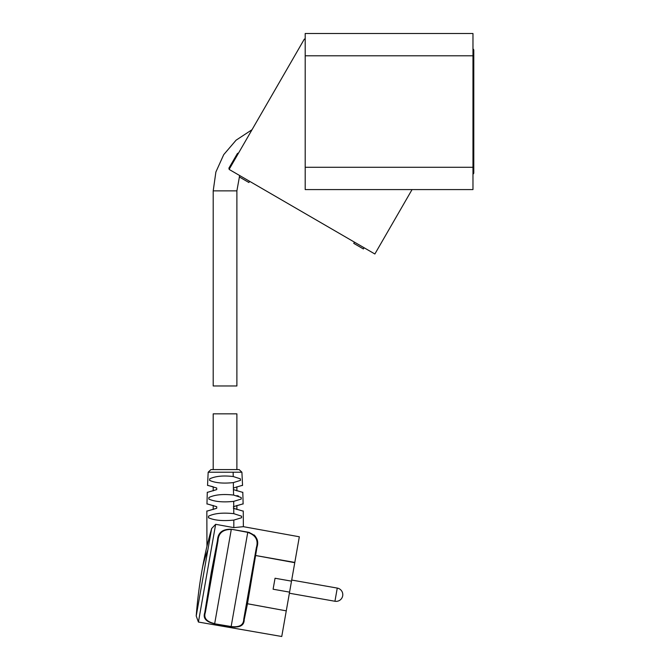<?xml version="1.0" encoding="UTF-8"?>
<svg xmlns="http://www.w3.org/2000/svg" width="670" height="670" viewBox="0 0 670 670"><rect width="100%" height="100%" fill="white"/><g stroke="black" fill="none" stroke-linecap="round" stroke-linejoin="round"><path stroke-width="1" d="M305.193 39.078L304.356 39.078L229.107 169.41L374.865 253.997L412.058 189.577M248.897 182.508L249.592 181.302L248.897 182.508L249.592 181.302L248.897 182.508L239.249 176.913L239.952 175.708M363.4 248.955L364.095 247.749L363.4 248.955L364.095 247.749L363.4 248.955L353.752 243.361L354.455 242.155M305.193 55.794L305.193 33.5L472.97 33.5L472.97 55.794L305.193 55.794L305.193 189.577L472.97 189.577L472.97 55.794M235.79 157.827L235.128 157.442L237.222 153.824L228.83 168.287L229.517 168.689M237.222 153.824L232.331 162.266L237.222 153.824A1.39 1.39 0 0 1 238.503 153.137A1.39 1.39 0 0 0 237.222 153.824A1.39 1.39 0 0 1 238.503 153.137M235.128 157.442L232.331 162.266M231.887 164.586L231.209 164.192M472.97 48.96A1.39 1.39 0 0 1 473.782 50.225L473.782 172.852L472.97 172.852M472.97 174.116A1.39 1.39 0 0 0 473.782 172.852M213.202 469.586L213.202 413.842L236.887 413.842L236.887 469.586M252.021 129.712L236.1 140.172L223.721 154.653L215.882 172.014L213.202 190.875L225.045 190.875L213.202 190.875L213.202 385.97L236.887 385.97L236.887 190.875L225.045 190.875L236.887 190.875L239.659 175.54M233.487 487.994C245.371 484.427 245.329 484.444 233.369 488.036L233.378 482.593C223.152 483.681 215.229 482.944 209.609 480.39L209.685 478.849C215.38 476.152 223.236 475.373 233.244 476.529L233.135 472.216L208.177 472.216L210.958 469.586L239.131 469.586L241.912 472.216L242.548 485.449L241.619 485.608M243.252 510.967L243.361 526.67L233.822 527.633L215.648 524.317L211.645 528.521L206.955 546.243L211.418 529.292M210.665 532.005L208.722 539.25M208.203 541.251L207.792 542.859M233.788 513.664C222.809 512.475 214.383 513.32 208.496 516.193L208.487 517.743C214.383 520.406 222.825 521.193 233.822 520.087L241.594 517.743L241.594 516.193L233.788 513.664L233.738 506.562C246.125 502.961 246.007 503.011 233.369 506.713M208.847 499.066C214.643 501.704 222.926 502.475 233.688 501.369L241.242 499.066L241.2 497.517L233.604 495.063C222.959 493.882 214.718 494.703 208.889 497.517L208.847 499.066M233.604 495.063L233.369 488.036M213.202 490.859L213.202 486.772L208.47 485.608M216.603 487.994C204.719 484.427 204.76 484.444 216.72 488.036L216.72 489.586C204.442 493.246 204.392 493.262 216.578 489.644M216.351 506.562C203.965 502.961 204.082 503.011 216.72 506.713L216.72 508.262C203.923 511.989 203.797 512.048 216.335 508.421M233.244 476.529L240.404 478.849L240.48 480.39L233.378 482.593M233.512 489.644C245.697 493.262 245.647 493.246 233.369 489.586M233.755 508.421C246.292 512.048 246.166 511.989 233.369 508.262M236.887 495.599L238.537 496.068M207.851 550.011A461.094 221.058 -170 0 0 201.888 571.007A461.094 461.094 0 0 0 196.218 615.998L211.645 528.521M211.787 572.758L217.993 540.799C218.412 533.144 222.842 529.367 231.284 529.459L214.685 623.628C206.561 621.735 203.454 618 205.363 612.422L217.993 540.799L217.507 540.355L211.243 572.657L204.744 612.749L205.363 612.422L211.787 572.758M231.326 529.233L247.791 532.139C256.183 534.928 259.24 539.986 256.978 547.315L256.367 547.566C258.587 540.229 255.714 535.163 247.758 532.365L231.326 529.233C222.49 528.99 217.884 532.7 217.507 540.355M231.535 626.768L231.15 626.534C239.433 627.53 243.629 625.077 243.738 619.189L256.367 547.566L246.92 603.662L243.738 619.189L244.207 619.708L247.423 604.005L246.92 603.662L286.266 610.856L281.752 636.5L198.421 622.045L215.648 524.317M204.744 612.749C202.801 618.251 206.1 621.936 214.651 623.795L213.914 623.653M243.788 621.299L243.093 623.092M235.287 627.137L233.997 627.07M233.277 627.003L231.72 626.802M249.65 532.575L247.791 532.139L231.15 626.534L214.651 623.795L231.117 626.701C239.793 627.874 244.156 625.545 244.207 619.708M256.978 547.315L247.473 603.745L286.266 610.856M286.316 610.596L289.574 592.129L273.1 589.223L275.043 578.244L291.509 581.15L299.331 536.779L243.361 526.67M254.089 534.928L255.563 536.603M256.082 537.474L257.18 541.343M289.574 592.129L291.509 581.15M472.97 167.282L305.193 167.282M473.782 50.225L472.97 50.225M233.135 472.216L241.912 472.216M233.822 527.633L233.822 520.087M233.738 506.562L233.688 501.369M294.767 562.683L255.772 555.539L294.808 562.423M337.261 588.084A6.692 6.692 0 0 1 342.688 595.831A6.692 6.692 0 0 1 334.941 601.258L337.261 588.084L291.701 580.053M213.202 509.527L213.202 505.448M236.887 509.527L236.887 505.448M236.887 490.859L236.887 486.772M201.888 571.007A461.094 461.094 0 0 1 206.955 546.259L206.837 510.967M208.177 472.216L207.541 485.449M207.29 492.224L206.963 504.024M242.8 492.224L243.126 504.024M196.218 615.998L198.421 622.045M334.941 601.258L289.381 593.226"/></g></svg>
